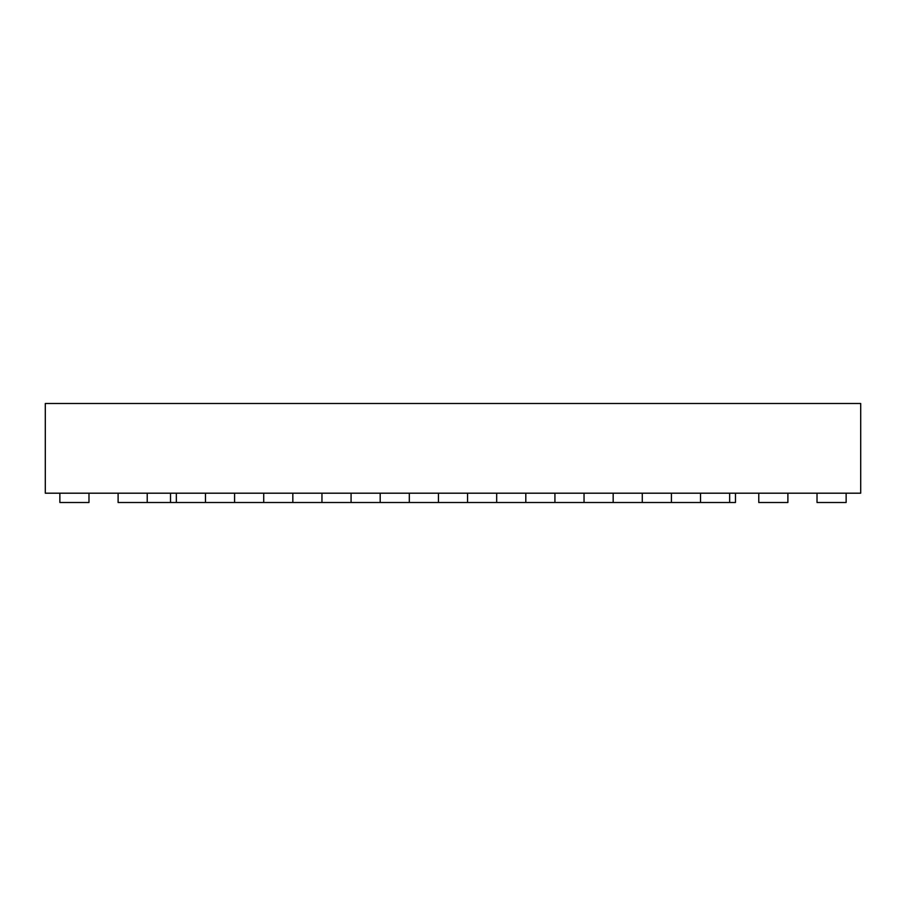 <?xml version="1.0" encoding="UTF-8"?>
<svg xmlns="http://www.w3.org/2000/svg" width="906" height="906" viewBox="0 0 906 906"><rect width="100%" height="100%" fill="white"/><g stroke="black" fill="none" stroke-linecap="round" stroke-linejoin="round"><path stroke-width="1.36" d="M45.3 403.498L860.7 403.498L860.7 493.192L45.3 493.192L45.3 403.498M170.521 493.192L170.521 502.502L735.479 502.502L735.479 493.192M88.981 493.192L88.981 502.502L59.864 502.502L59.864 493.192M170.521 502.502L118.108 502.502L118.108 493.192M787.892 493.192L787.892 502.502L758.775 502.502L758.775 493.192M846.136 493.192L846.136 502.502L817.019 502.502L817.019 493.192M263.714 502.502L263.714 493.192M234.586 502.502L234.586 493.192M496.681 502.502L496.681 493.192M467.564 502.502L467.564 493.192M438.436 502.502L438.436 493.192M409.319 502.502L409.319 493.192M380.192 502.502L380.192 493.192M351.075 502.502L351.075 493.192M321.958 502.502L321.958 493.192M292.831 502.502L292.831 493.192M554.925 502.502L554.925 493.192M525.808 502.502L525.808 493.192M613.169 502.502L613.169 493.192M584.042 502.502L584.042 493.192M671.414 502.502L671.414 493.192M642.286 502.502L642.286 493.192M205.469 502.502L205.469 493.192M176.342 502.502L176.342 493.192M147.225 502.502L147.225 493.192M729.658 502.502L729.658 493.192M700.531 502.502L700.531 493.192"/></g></svg>
